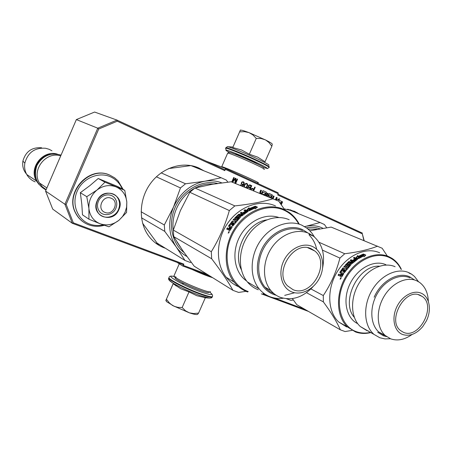 <?xml version="1.0" encoding="UTF-8"?>
<svg xmlns="http://www.w3.org/2000/svg" width="452" height="452" viewBox="0 0 452 452"><rect width="100%" height="100%" fill="white"/><g stroke="black" fill="none" stroke-linecap="round" stroke-linejoin="round"><path stroke-width="0.68" d="M165.398 248.261L164.11 247.803C158.33 245.577 153.443 241.978 149.448 236.995C138.329 223.124 138.561 199.88 150.392 183.625C162.138 167.297 183.263 160.827 198.931 168.042L203.863 170.794M155.437 242.933L159.607 244.656M197.541 168.251L194.354 166.359M284.122 208.869L294.467 211.276L298.97 213.869M291.896 210.965L289.941 209.7M177.014 262.369L182.614 265.945L183.309 265.409L207.242 274.324M45.556 191.066L64.907 204.242L72.331 223.305L52.72 209.112L45.556 191.066L76.36 119.582L94.604 112.045L116.978 120.096L224.729 169.709L224.785 170.636L117.271 121.204L98.722 129.023L66.161 204.4L73.32 222.808L183.874 264.132L183.309 265.409M183.874 264.132L183.173 264.669L72.331 223.305L73.32 222.808M225.35 169.347L225.288 168.421L278.127 192.818L278.223 193.722L225.35 169.347L224.785 170.636M206.253 161.206L225.288 168.421M363.888 240.509L362.306 233.865L277.681 194.953L278.223 193.722M364.165 240.622L362.306 233.865M261.352 293.84L308.473 311.422M262.94 293.681L266.143 294.879M274.539 298.021L304.919 309.371M265.2 195.45L266.392 192.733L266.251 192.128L263.2 190.733L262.623 191.01L261.572 193.405L260.764 193.038L260.629 192.433L261.482 190.484L260.714 190.134L259.9 191.987L260.126 192.778L259.403 193.123M266.753 196.078L267.917 193.428L267.155 193.083L265.974 195.767M273.104 198.631L274.144 196.275L273.387 195.931L272.341 198.304L271.341 197.852L272.387 195.473L272.245 194.874L269.222 193.49L268.657 193.767L267.561 196.4M276.189 199.88L277.166 197.66L276.415 197.315L275.432 199.547M270.126 197.434L270.036 196.722L268.657 196.095L269.206 194.88L271.313 195.846L270.669 197.654M261.968 194.151L263.036 192.066L265.222 193.247L264.556 194.761L263.149 194.123L262.962 194.552M281.291 204.739L282.562 201.863L281.037 203.174L279.782 202.603M279.562 202.298L281.031 202.965L282.398 201.79L278.488 200.01L279.828 198.863L276.957 199.4L276.652 200.095M253.674 190.817L255.227 187.292L254.764 187.083L253.894 189.055L252.075 188.343L251.244 188.755L250.832 189.676M250.125 189.394L251.747 185.704L249.888 184.851L248.419 185.427L248.346 186.868L247.549 187.41L247.357 188.281M246.165 187.8L247.594 185.388L247.538 184.23L246.848 183.461L245.82 183.444L244.939 184.179L244.278 185.473L244.159 186.992M242.594 186.365L243.323 185.715L244.193 183.727L244.176 182.693L243.165 181.772L241.809 182.066L241.187 183.495L241.916 184.625L243.379 184.721L242.967 185.444L241.888 185.975L240.645 184.727L240.707 185.608M235.65 183.574L237.566 179.212L237.085 178.992L235.537 182.523L235.978 178.483L235.339 178.195L232.673 181.224L234.226 177.681L233.746 177.466L231.774 181.964L232.209 182.162M232.503 182.275L235.447 178.817L234.893 183.269M182.614 265.945L210.361 276.268M117.271 121.204L116.978 120.096L97.756 128.187L76.36 119.582M98.722 129.023L97.756 128.187L64.907 204.242L66.161 204.4M362.374 233.091L277.997 194.236M261.482 190.484L260.708 190.151M261.572 193.405L260.493 192.925L260.352 192.326L261.205 190.377M264.917 195.343L266.115 192.62L265.974 192.021L263.098 190.704M267.917 193.428L267.149 193.094M266.477 195.965L267.64 193.32M271.341 197.852L271.064 197.739L272.11 195.36L271.968 194.767L269.126 193.462M272.064 198.191L271.064 197.739M274.144 196.275L273.381 195.948M272.827 198.518L273.861 196.162M277.166 197.66L276.409 197.332M275.912 199.756L276.884 197.547M269.85 197.321L269.759 196.614L268.381 195.982L268.737 194.863L269.206 194.88M264.556 194.761L263.143 194.134M261.691 194.044L262.567 192.049L263.036 192.066M281.037 203.174L279.794 202.626M281.087 204.451L282.025 202.321M278.488 200.01L278.206 199.897L279.296 198.959M282.398 201.79L278.206 199.897M280.76 202.841L282.116 201.677M253.894 189.055L252.448 188.411M255.227 187.292L254.758 187.094M253.402 190.71L254.951 187.184M251.747 185.704L249.82 184.834M249.854 189.286L251.476 185.597M247.272 183.766L246.662 183.416M247.538 184.23L247.001 183.659M247.651 184.619L247.267 184.122M247.639 185.071L247.38 184.512M247.594 185.388L247.368 184.964M247.464 185.896L247.323 185.28M247.091 186.749L247.193 185.789M246.803 187.19L246.82 186.642M246.6 187.439L246.532 187.077M246.278 187.744L246.329 187.326M243.56 181.953L243.097 181.76M243.91 182.229L243.289 181.845M244.176 182.693L243.639 182.122M244.244 183.179L243.905 182.585M244.193 183.727L243.973 183.071M243.984 184.427L243.922 183.619M243.69 185.088L243.713 184.32M243.323 185.715L243.052 185.608L243.419 184.981M242.956 186.122L242.684 186.015L243.052 185.608M242.328 186.258L242.684 186.015M241.035 184.908L240.639 184.744M241.069 185.263L240.769 184.8M241.221 185.563L240.797 185.156M241.419 185.766L240.95 185.456M241.888 185.975L241.148 185.653M243.379 184.721L242.741 184.885M242.097 184.704L242.475 184.778M232.673 181.224L232.407 181.116L233.74 177.478M235.978 178.483L235.328 178.207M235.537 182.523L235.707 178.382M237.566 179.212L237.08 179.009M235.385 183.467L237.294 179.105M235.447 178.817L232.238 182.173M259.911 193.326L261.352 193.908M251.029 189.755L251.397 188.953L252.182 188.953L253.645 189.62L253.205 190.631M247.673 188.405L247.905 187.365L248.69 187.365L250.165 188.038L249.651 189.202M248.572 185.625L249.289 185.275L251.035 186.054L250.414 187.473L248.476 186.49L248.572 185.625L249.046 185.484L248.775 185.376M244.662 187.196L244.266 186.049L244.73 184.783L245.617 183.823L246.639 183.93L247.142 184.501L247.029 185.817L246.413 187.009L245.402 187.495M241.402 182.924L242.611 182.105L243.622 182.67L243.758 183.642L243.193 184.292L242.328 184.258L241.43 183.506L241.526 182.636M251.301 189.868L251.069 189.478M251.34 189.591L251.193 189.196M251.465 189.309L251.397 188.953M247.945 188.518L247.572 188.117M247.843 188.23L247.617 187.8M247.888 187.908L247.702 187.608M247.973 187.721L247.905 187.365M250.414 187.473L248.668 186.687M248.939 186.8L248.476 186.49M248.747 186.597L248.402 186.23M248.673 186.337L248.447 185.908M248.719 186.021L248.843 185.732M244.933 187.303L244.481 187.055M244.752 187.162L244.329 186.761M244.6 186.868L244.266 186.049M244.538 186.156L244.436 185.444M244.707 185.552L244.73 184.783M245.001 184.891L245.057 184.252M245.329 184.359L245.888 183.93L245.617 183.823M245.888 183.93L246.21 183.851L245.939 183.744M246.21 183.851L246.639 183.93M241.797 182.744L241.73 182.388M242.001 182.495L242.012 182.179M242.283 182.28L242.6 182.201L242.334 182.094M242.594 184.365L241.775 184.004M242.046 184.111L241.583 183.806M241.854 183.913L241.43 183.506M241.701 183.614L241.357 183.246M241.622 183.354L241.673 183.032M111.147 198.242C102.751 194.456 96.265 209.434 105 212.417C113.367 216.067 119.769 201.321 111.147 198.242M60.715 155.883C46.132 151.053 31.267 169.816 39.409 182.953L42.313 186.8L46.16 189.665M50.336 154.381C39.516 155.759 31.911 168.556 36.007 178.54M57.28 154.109C42.85 149.584 28.425 168.054 36.437 180.964L38.928 184.382M51.98 150.81L49.183 149.313L45.618 148.267C34.81 147.499 27.888 152.437 24.849 163.087C24.188 167.161 24.815 170.958 26.741 174.489C28.713 177.93 31.527 180.388 35.177 181.857M41.618 147.776C31.866 147.081 25.623 151.533 22.894 161.115C22.154 166.059 23.363 170.381 26.515 174.077M27.21 174.805L31.832 177.89M125.125 212.084L126.594 207.146L126.82 202.072L126.571 212.429L119.091 220.147L122.577 216.468L125.125 212.084M115.887 208.242C113.056 215.531 102.418 217.016 98.841 210.496C97.225 207.637 97.073 204.575 98.383 201.315C101.135 194.303 111.107 192.603 114.977 198.371C117.006 201.36 117.311 204.654 115.887 208.242M103.158 224.881C98.474 225.932 93.943 225.655 89.558 224.045C77.473 219.638 71.439 204.247 77.117 191.343C82.614 178.37 98.282 171.54 110.102 176.625C115.768 179.105 119.82 183.218 122.255 188.976M118.876 209.609C113.079 224.627 90.129 215.898 97.095 200.987C103.197 185.721 125.916 195.072 118.876 209.609M124.763 190.32L117.735 186.546L98.214 178.5L89.863 185.648L80.326 192.705L81.818 204.377L82.49 214.83L88.937 219.197L88.903 208.428L86.784 196.677L96.988 190.032C103.107 185.495 109.469 184.444 116.068 186.891C122.419 189.806 126.006 194.863 126.82 202.072L124.763 190.32L104.971 182.173L98.214 178.5M104.971 182.173L96.988 190.032C91.236 194.936 88.541 201.067 88.903 208.428M119.091 220.147L118.718 220.452C112.927 224.802 106.785 225.932 100.299 223.825L99.875 223.667C93.609 220.943 89.965 216.022 88.948 208.903M118.718 220.452L108.932 226.802L100.299 223.825M99.875 223.667L88.937 219.197M80.326 192.705L86.784 196.677M118.503 209.44C115.057 218.327 102.045 220.101 97.751 212.09C95.847 208.632 95.677 204.948 97.253 201.027C100.587 192.552 112.61 190.45 117.339 197.36C119.859 201.01 120.243 205.033 118.503 209.44M188.614 285.687L193.021 287.613M258.358 164.471L253.007 161.533C246.374 158.347 236.193 154.143 235.063 154.121L234.955 154.166M242.82 130.442L248.995 132.611L244.583 131.656L239.611 131.894L240.379 130.097L242.82 130.442M263.51 167.404C269.624 169.432 267.748 168.037 257.872 163.212C240.221 154.708 217.062 145.985 229.328 152.369M268.686 165.291C270.036 165.308 267.019 163.522 259.64 159.929C247.786 154.183 229.43 146.651 227.418 146.68L227.164 146.685M240.362 130.125L232.769 147.527L241.583 150.007L249.346 154.217L257.634 157.104L265.019 161.771L271.867 146.177L268.793 142.38L265.765 140.092L248.995 132.611L252.866 134.888L256.273 138.419L261.053 138.515L265.222 139.798C270.177 142.307 272.522 143.781 272.251 144.228L271.867 146.177M249.346 154.217L256.273 138.419M239.289 155.245L238.944 155.104M232.769 147.527L239.611 131.894M176.094 277.093C160.618 272.409 181.947 285.257 201.343 292.048C211.378 295.444 214.09 295.427 209.491 292.009M169.664 279.279C168.042 279.477 169.302 280.845 173.438 283.376L173.461 283.393C181.037 287.76 189.925 291.817 200.129 295.563L209.598 298.128M188.998 291.907L182.156 307.518L185.518 310.79L189.326 312.818L193.682 313.552L198.581 313.106L205.344 297.693L196.829 295.727L188.998 291.907L180.806 288.8L173.167 283.754L166.409 299.201L169.534 303.117L172.602 305.512L189.326 312.818C194.077 314.394 196.823 314.897 197.564 314.338L197.671 314.298M182.156 307.518L177.998 307.366L174.286 306.354L166.658 301.704L165.85 300.461M166.658 301.704L166.031 300.071L165.856 300.422L173.325 283.308M198.581 313.106L197.671 314.293M166.02 300.071L166.409 299.201M173.342 283.319L173.218 283.602M183.077 283.613L182.744 283.444M174.771 277.144L175.257 278.421L176.416 279.279C183.359 284.235 208.558 294.371 208.717 292.308L209.965 291.822M174.206 275.37L173.918 276.019L175.851 277.647C183.297 282.935 210.355 293.834 210.468 291.63M192.066 269.465C200.304 273.274 207.163 276.019 212.649 277.697M263.217 167.517C267.748 168.466 240.588 155.906 231.684 152.962L229.181 152.426M263.911 169.285C268.595 170.268 239.549 156.861 230.079 153.703L227.689 153.013L227.593 153.307M257.154 183.133L258.081 182.766C262.03 183.817 233.277 170.799 224.09 167.393L221.779 166.607L222.017 166.991M293.393 300.009L290.873 300.371L286.534 298.749M288.834 209.705L287.822 209.253M322.83 228.226C317.728 225.717 312.14 225.073 306.077 226.277L320.039 222.525L287.664 209.225M320.039 222.525L324.429 224.514L326.632 227.667M304.558 226.582L306.077 226.277L304.62 226.621M306.445 227.825C311.162 226.927 315.598 227.232 319.762 228.729M345.288 265.431L345.328 265.036M346.345 269.364L346.514 268.516M352.102 330.378L345.085 331.553L340.356 329.813L296.8 304.688L292.382 298.586M309.874 230.786L331.152 227.09L333.909 228.22M387.313 256.035L382.16 248.244L331.152 227.09M395.104 266.725C383.68 261.522 367.295 269.059 358.639 283.986C349.882 298.851 350.775 317.914 360.278 326.519L366.674 330.48L368.493 331.062M360.278 326.519L379.804 337.746L384.951 338.915L390.426 338.746M418.501 281.698L414.507 276.466L411.744 274.245L408.868 272.663C397.353 267.409 380.737 275.161 371.906 290.421C362.973 305.614 363.787 325.039 373.352 333.751M403.54 332.384L400.382 330.468C386.867 320.191 405.212 287.63 420.157 295.292L422.224 296.467C436.739 305.806 419.258 339.48 403.557 332.389M384.217 335.316L378.714 331.932L385.138 335.435L390.664 338.836C397.585 341.175 404.721 339.718 412.06 334.474M428.326 301.427C428.033 292.789 425.049 286.398 419.371 282.257L416.631 280.737C406.388 276.11 391.613 283.172 383.782 296.851C375.855 310.462 376.595 327.768 385.138 335.435M402.619 334.503C409.642 336.621 416.337 334.011 422.705 326.66L426.242 321.135C431.959 310.145 429.581 296.552 421.106 293.178C413.105 289.608 401.432 296.331 396.472 307.603C391.387 318.824 394.393 331.469 402.619 334.503M378.714 331.932C370.194 324.31 369.42 307.157 377.267 293.687C385.025 280.15 399.704 273.183 409.913 277.794M357.707 323.666C346.17 318.208 342.311 299.749 349.921 284.014C357.368 268.205 374.239 259.369 385.878 264.702M401.037 269.285C398.274 263.787 394.302 259.843 389.11 257.442C374.346 250.51 352.633 262.211 343.661 282.72C334.469 303.139 340.706 326.158 356.08 331.582C360.526 333.197 365.244 333.486 370.239 332.452M401.41 269.443C399.178 264.669 396.02 260.957 391.94 258.312L388.974 256.708C375.499 250.476 356.114 259.103 345.797 276.613C335.361 294.043 336.311 316.569 347.441 326.926L355.458 331.937C360.204 333.655 365.244 333.887 370.583 332.644M340.356 329.813C336.87 321.869 331.209 312.558 323.366 301.891L323.287 295.551C330.898 284.11 336.435 271.624 339.904 258.086L344.735 253.736L318.999 242.261M344.735 253.736C358.069 252.08 369.013 249.555 377.573 246.154M323.366 301.891L306.484 292.681M323.287 295.551L310.914 288.93M339.904 258.086L322.434 250.103M346.661 326.96L338.695 321.982C327.621 311.716 326.615 289.483 336.904 272.319C347.079 255.069 366.278 246.606 379.669 252.798M363.216 254.685L358.131 257.002L357.747 255.459L356.159 257.583L358.56 258.651L358.25 257.487L363.357 254.979L363.159 254.109L363.289 255.001M363.368 255.081L363.425 255.549L363.318 255.103M356.555 257.764L357.865 256.007L358.131 257.002M358.594 257.906L363.425 255.549M357.747 255.459L357.865 256.007M358.001 256.459L363.159 254.109M358.764 258.527L358.487 257.482L363.6 254.99L363.385 254.024L365.826 255.086L364.046 256.849L363.815 255.888L358.764 258.527L358.634 258.019L363.668 255.561L363.532 255.018M365.408 255.459L363.521 254.64M338.559 275.443L339.153 274.387L340.452 275.014L341 274.703L340.588 274.432L340.04 274.754L338.74 274.121L338.119 275.228L339.621 275.957L340.401 275.46L340.441 276.364L341.475 276.861L342.017 276.534L343.831 273.505L341.339 272.415M343.096 271.415L344.288 269.759L343.13 269.036L340.972 272.138M347.334 265.16L346.644 264.838L347.639 265.573L347.334 265.16L349.656 263.403L351.159 264.092L351.108 264.55L344.379 272.675L343.689 272.347L345.192 270.008L344.616 269.737L343.334 271.528L342.644 271.2L343.927 269.409M344.136 272.562L345.554 270.562L345.209 270.194M345.192 270.217L345.554 270.562M346.644 264.838L349.142 262.352L351.741 263.539L352.379 263.358L357.611 259.262L357.701 258.883L354.272 257.357L353.374 257.956L354.989 258.68L352.95 260.171L353.645 260.488L355.69 258.99L356.362 259.719M356.244 259.403L353.995 261.075L354.215 261.561L356.43 259.917M351.746 261.143L350.639 262.098L350.893 262.555L351.984 261.612L350.136 260.408L350.989 259.719L353.995 261.075M349.797 264.844L350.085 265.273L347.876 267.663L347.554 267.273L349.814 264.663L349.102 264.527L347.057 266.268L345.339 265.471L345.373 264.979L345.684 265.38L348.944 262.126L349.571 261.951L350.893 262.555M345.373 264.979L348.684 261.674L348.944 262.126M347.554 267.273L344.893 266.273L347.876 267.663M344.288 266.985L344.893 266.273M340.588 274.432L341.232 273.364L339.932 272.737L339.921 272.16L340.316 272.454L343.141 268.415L343.723 268.172L346.413 269.437L346.068 269.07L346.803 268.16L343.825 266.765L344.571 265.883M346.068 269.07L343.723 268.172M339.921 272.16L342.791 268.059L343.379 267.81M341.232 273.364L341.633 273.652L341 274.703M338.74 274.121L339.153 274.387M340.401 275.46L340.819 275.714L340.757 276.517M340.09 279.133L340.887 277.551L340.09 279.133M340.362 279.144L341.062 277.765M348.684 261.674L349.317 261.493L350.639 262.098M343.774 273.59L341.362 272.432M351.334 262.409L352.164 262.606L353.023 261.719L352.441 261.454L351.334 262.409L351.583 262.872L351.842 262.646M341.006 275.223L341.797 275.375L342.605 274.025L341.921 273.692L341.006 275.223L341.452 275.438M341.797 275.375L342.209 275.641L343.006 274.313L342.605 274.025M342.209 275.641L341.424 275.483M352.854 262.007L353.238 262.358L352.413 263.07L351.583 262.872M351.21 264.431L349.927 263.844L349.306 264.03L347.639 265.573M357.588 259.278L354.447 257.877L353.939 258.211M353.487 260.414L355.176 259.194L354.617 258.94M354.215 261.561L351.21 260.205L350.662 260.646M346.413 269.437L347.136 268.539L346.673 268.318M340.22 272.872L340.316 272.454M347.571 265.075L347.87 265.488M349.029 263.595L349.306 264.03M341.074 278.223L340.78 278.827M386.618 336.644L383.392 335.774L377.719 332.276M374.16 297.207C381.098 280.958 398.308 271.336 409.715 276.833L414.507 279.969M191.241 262.335L190.275 262.454L184.981 260.459L157.11 243.097L142.583 223.215M184.981 260.459L176.094 246.752C168.551 234.995 167.686 221.762 173.506 207.05L180.461 187.942L185.518 183.789L161.144 172.862M180.461 187.942L156.381 176.794M168.472 168.607L190.919 165.59L193.388 166.585M221.774 182.868C216.412 180.806 210.728 180.263 204.722 181.246L221.169 177.755L190.919 165.59M221.169 177.755L226.333 180.088L227.825 182.133M185.518 183.789L204.722 181.246C190.744 184.139 180.337 192.744 173.506 207.05L164.313 224.966L141.109 211.762M186.891 256.47C182.608 254.143 179.009 250.905 176.094 246.752L164.754 231.379L164.313 224.966M164.754 231.379L141.499 217.807M256.499 207.349L256.007 206.524M184.02 252.459C171.455 243.046 167.635 222.644 175.811 205.982C183.868 189.269 202.36 179.54 217.598 183.45M247.182 211.197L247.012 210.638M246.012 291.331L238.611 292.427L232.961 290.348L194.19 266.194L182.924 250.877L173.743 236.628L173.314 230.091L180.393 210.592L189.823 192.275L194.965 188.021L212.022 184.337L231.17 181.772L233.78 182.823M284.743 209.801L278.771 201.202L231.17 181.772M258.284 289.772C254.03 288.161 250.391 285.545 247.374 281.929L259.154 288.856C262.205 292.54 265.883 295.19 270.194 296.817C274.341 298.337 278.709 298.817 283.302 298.241M314.406 236.927L312.123 233.401L309.4 230.311L306.931 228.187L301.829 225.169C288.619 219.192 270.347 225.977 260.115 241.238C249.809 256.431 249.538 277.302 259.154 288.856M284.703 295.371L294.631 292.76M316.671 249.301C315.468 243.571 312.97 238.842 309.174 235.096M274.2 293.823L269.929 291.585L266.77 289.031L265.075 287.223L270.901 290.591C273.539 293.704 276.703 295.964 280.398 297.359C292.116 300.936 302.998 297.371 313.044 286.675M322.632 267.753C325.225 254.306 322.197 243.797 313.558 236.232L308.699 233.317C296.896 228.023 280.573 234.277 271.499 248.029C262.358 261.725 262.216 280.393 270.901 290.591M292.009 291.998C301.908 295.868 314.976 288.596 320.219 276.59C325.598 264.64 321.988 250.538 312.185 246.391C302.467 242.069 288.8 249.148 283.387 261.612C277.827 274.014 282.031 288.314 292.009 291.998M293.037 289.675L287.528 285.862C273.556 272.177 294.099 240.04 311.151 248.724L314.807 250.996C330.813 263.239 311.371 297.874 293.037 289.675M265.075 287.223C256.437 277.11 256.538 258.629 265.59 245.091C274.567 231.497 290.76 225.339 302.501 230.599M247.374 281.929C237.859 270.562 238.046 250.142 248.137 235.311C258.148 220.412 276.121 213.836 289.167 219.74M246.611 280.963C234.656 272.918 231.192 253.306 239.368 237.368C247.408 221.356 265.301 212.604 278.816 217.502M298.614 223.791C295.133 217.615 290.291 213.095 284.093 210.231C266.364 201.931 241.125 214.152 231.379 236.724C221.367 259.188 229.825 285.054 248.255 291.574M299.173 224.028C296.693 219.316 293.388 215.468 289.252 212.48L284.009 209.457C268.708 202.434 247.566 209.824 235.628 227.147C223.599 244.391 223.107 268.398 234.063 282.042C237.769 286.67 242.3 289.986 247.645 291.992M232.961 290.348C227.87 281.184 220.774 270.658 211.672 258.764L211.304 251.707C219.152 238.967 225.164 225.254 229.339 210.57L234.859 205.903L194.965 188.021M234.859 205.903C249.916 204.276 262.725 201.874 273.285 198.705M211.672 258.764L173.743 236.628M211.304 251.707L173.314 230.091M229.339 210.57L189.823 192.275M238.616 286.737C233.786 284.709 229.667 281.568 226.254 277.325C215.389 263.844 215.813 240.198 227.667 223.243C239.43 206.208 260.324 198.97 275.488 205.926M254.956 207.208L255.047 207.756L255.086 207.157M249.012 208.722L249.024 207.745L246.871 209.897L249.035 210.864L249.007 209.722L254.939 207.118L255.013 206.293L249.012 208.722L249.193 209.332L254.951 206.982M247.408 210.135L249.012 208.525M249.255 210.293L255.047 207.756M255.131 207.982L249.267 210.734L249.244 209.711L255.188 207.123L255.273 206.208L257.482 207.163L255.092 208.903L255.131 207.982L255.25 208.773M256.922 207.53L255.357 206.858L255.295 207.767L249.442 210.316L249.453 210.626M227.209 229.339L227.87 228.17L229.028 228.752L229.576 228.384L229.079 228.068L228.531 228.441L227.373 227.864L226.684 229.079L228.034 229.752L228.802 229.17L228.757 230.119L229.672 230.582L230.215 230.198L232.232 226.887L229.678 225.627L232.175 226.972M231.91 224.802L233.255 222.989L232.102 222.243L229.678 225.627M236.695 217.988L236.08 217.7L237.074 218.463L236.695 217.988L239.244 216.062L240.594 216.689L240.47 217.163L232.842 225.977L232.226 225.672L233.95 223.141L233.43 222.887L231.983 224.842L231.373 224.537L232.814 222.593M232.763 225.938L234.356 223.757L233.938 223.322M233.916 223.356L234.356 223.757M236.08 217.7L238.679 215.107L241.261 216.101L241.916 215.881L247.939 211.508L248.114 211.129L245.029 209.751L243.995 210.383L245.447 211.039L243.097 212.626L243.718 212.909L246.074 211.321L246.606 211.559L246.769 212.248M246.538 211.705L243.944 213.485L244.227 214.033L241.532 212.807L240.893 213.282M241.713 213.66L240.441 214.683L240.763 215.203L242.012 214.197L240.266 212.999L241.244 212.259L243.944 213.485M239.142 217.536L239.498 218.022L236.989 220.604L236.588 220.158L239.187 217.344L238.52 217.242L236.255 219.147L234.724 218.418L234.831 217.915L235.215 218.372L238.927 214.864L239.577 214.655L240.763 215.203M234.831 217.915L238.605 214.35L238.927 214.864M236.588 220.158L233.921 218.892L234.317 219.339L236.989 220.604M233.627 220.113L234.317 219.339M229.079 228.068L229.797 226.898L228.633 226.322L228.684 225.717L229.164 226.062L232.334 221.661L232.927 221.373L235.334 222.531L234.904 222.113L235.741 221.118L233.074 219.847L233.921 218.892M234.904 222.113L232.927 221.373M228.684 225.717L232.503 220.955M229.797 226.898L230.283 227.232L229.576 228.384M227.373 227.864L227.87 228.17M228.802 229.17L229.305 229.469L229.187 230.339M228.192 233.085L229.062 231.345L228.192 233.085M228.559 233.012L229.226 231.678M238.605 214.35L239.261 214.135L240.441 214.683M241.063 214.971L241.843 215.129L242.809 214.355L242.34 213.943L241.063 214.971L241.385 215.491L241.758 215.186M229.396 228.876L230.119 228.989L231.017 227.509L230.407 227.203L229.396 228.876L229.921 229.136M230.119 228.989L230.622 229.3L231.503 227.842L231.017 227.509M230.622 229.3L229.898 229.187M242.639 214.485L243.108 214.892L242.165 215.655L241.385 215.491M240.588 217.033L239.588 216.564L238.95 216.79L237.074 218.463M247.916 211.525L245.255 210.333L244.673 210.688M245.645 211.592L245.018 211.31M239.498 218.022L239.266 217.706M235.334 222.531L236.153 221.553L235.594 221.288M229.028 226.52L229.164 226.062M236.938 217.892L237.317 218.367M238.599 216.293L238.95 216.79M229.181 232.045L228.859 232.712M276.212 295.269L273.709 294.484C269.929 293.049 266.68 290.732 263.974 287.534C256.352 277.438 255.335 265.267 260.923 251.024C268.465 233.074 288.568 222.977 302.377 229.582L307.264 232.503M272.217 194.857L271.934 194.75M270.177 197.321L269.895 197.208M83.326 222C80.06 219.728 77.501 216.779 75.653 213.146C64.127 192.885 89.343 165.116 109.768 175.11M88.513 224.74C82.902 222.559 78.676 218.734 75.834 213.271C64.303 192.998 89.53 165.212 109.966 175.212L114.616 177.817L118.028 180.84L123.21 189.49M269.059 167.104C270.398 167.11 267.234 165.257 259.567 161.533C247.204 155.561 228.068 147.685 225.881 147.646L225.689 148.092C226.531 151.154 224.582 149.194 230.113 151.324C238.176 154.335 247.43 158.296 257.883 163.217C269.081 168.613 267.036 168.466 267.155 168.46C267.126 168.856 267.697 168.551 268.867 167.545C270.2 167.556 267.036 165.703 259.363 161.985C247.007 156.019 227.87 148.137 225.689 148.092L225.571 148.516M232.955 147.07L227.418 146.68L225.712 148.03M257.069 162.827L258.075 163.24M169.155 277.104L168.935 277.884C170.065 280.319 188.501 289.523 201.422 294.037C209.457 296.817 213.141 297.45 212.468 295.93C212.824 295.003 211.83 293.693 209.485 292.009M168.992 277.534L168.743 278.325C169.867 280.771 188.303 289.975 201.225 294.484C208.734 297.088 212.457 297.806 212.395 296.625M307.965 229.011L317.123 229.209M354.306 317.332C340.226 301.716 358.476 264.606 379.46 266.2M342.791 268.059L343.141 268.415M240.396 214.66L240.407 215.039M240.43 216.615L240.43 216.96M180.128 246.752L176.873 241.735M173.308 230.232C170.963 214.214 180.32 195.806 194.637 188.264M195.191 187.964C201.157 184.891 207.214 183.608 213.367 184.111M241.323 269.658C232.034 251.787 246.685 222.938 266.578 219.898M231.904 221.254L232.334 221.661M197.349 168.127L203.671 170.664M290.15 209.824L297.213 212.717M46.901 187.947L39.409 182.953M36.437 180.964L26.741 174.489M22.894 161.115L24.849 163.087M104.305 225.288C98.943 226.802 93.717 226.633 88.626 224.785C82.976 222.599 78.71 218.757 75.834 213.271L75.653 213.146C64.376 193.394 87.914 166.065 108.435 174.602M240.758 130.001L240.351 130.165M174.512 276.647C168.415 275.149 169.353 277.319 168.935 277.884L168.743 278.325C167.839 278.952 169.41 280.641 173.461 283.393M205.315 297.761L208.92 298.06C211.101 298.128 212.152 297.817 212.061 297.122M176.06 285.935L173.438 283.376M175.257 278.421L174.619 276.737M179.263 263.804L173.918 276.019M229.446 152.324L227.689 153.013M221.779 166.607L227.723 153.019M222.096 167.212L221.881 166.63M46.025 189.981C36.493 184.585 33.437 176.483 36.855 165.675C42.392 155.759 50.454 152.234 61.054 155.104M408.947 273.036L411.744 274.245M418.411 294.721L422.224 296.467M338.695 321.982L347.441 326.926M240.272 214.604L240.289 214.982M240.306 216.559L240.3 216.898M308.936 234.198L313.558 236.232M307.852 247.764L314.807 250.996M226.254 277.325L234.063 282.042"/></g></svg>
